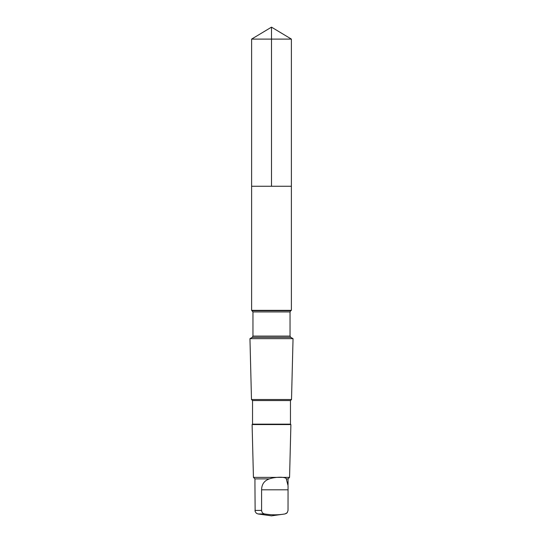 <?xml version="1.0" encoding="UTF-8"?>
<svg xmlns="http://www.w3.org/2000/svg" width="543" height="543" viewBox="0 0 543 543"><rect width="100%" height="100%" fill="white"/><g stroke="black" fill="none" stroke-linecap="round" stroke-linejoin="round"><path stroke-width="0.81" d="M251.613 186.263L291.387 186.263L291.387 39.103L251.613 39.103L251.613 186.263L291.387 186.263L291.387 310.338L251.613 310.338L251.613 186.263M288.055 484.729L288.055 478.878L286.29 478.878C285.923 476.693 275.484 476.693 269.362 478.878L254.945 478.878L253.438 477.372L252.108 424.572L290.892 424.572L290.471 424.151L252.529 424.151L252.529 400.558L251.484 399.512L249.956 338.662L293.044 338.662L290.763 337.346L252.237 337.346L252.957 336.103L252.957 311.94L251.613 310.338M269.362 478.878C264.285 480.65 261.692 484.302 261.59 489.82L261.59 510.413C261.807 512.456 262.839 513.644 264.679 513.956C271.412 515.103 278.172 515.103 284.946 513.956L287.254 512.66L288.034 510.413L288.061 485.734L286.29 478.878M290.471 424.151L290.471 400.558L291.516 399.512L251.484 399.512M290.471 400.558L252.529 400.558M288.055 478.878L289.562 477.372L253.438 477.372M264.679 513.956L258.027 513.956L256.411 513.298L255.142 511.547L254.945 484.729M271.5 186.263L271.5 27.15L251.613 39.103M286.589 513.298L284.946 513.956M290.763 337.346L290.043 336.103L290.043 311.94L290.763 310.705L252.237 310.705M290.043 311.94L252.957 311.94M290.043 336.103L252.957 336.103M261.59 510.413L254.966 510.413M261.59 489.82L288.034 489.82M271.5 27.15L291.387 39.103M290.763 310.705L291.387 310.338M252.237 337.346L249.956 338.662M291.516 399.512L293.044 338.662M252.529 424.151L252.108 424.572M289.562 477.372L290.892 424.572M254.945 485.734L254.945 478.878M258.027 513.956L271.5 515.85L284.973 513.956"/></g></svg>
